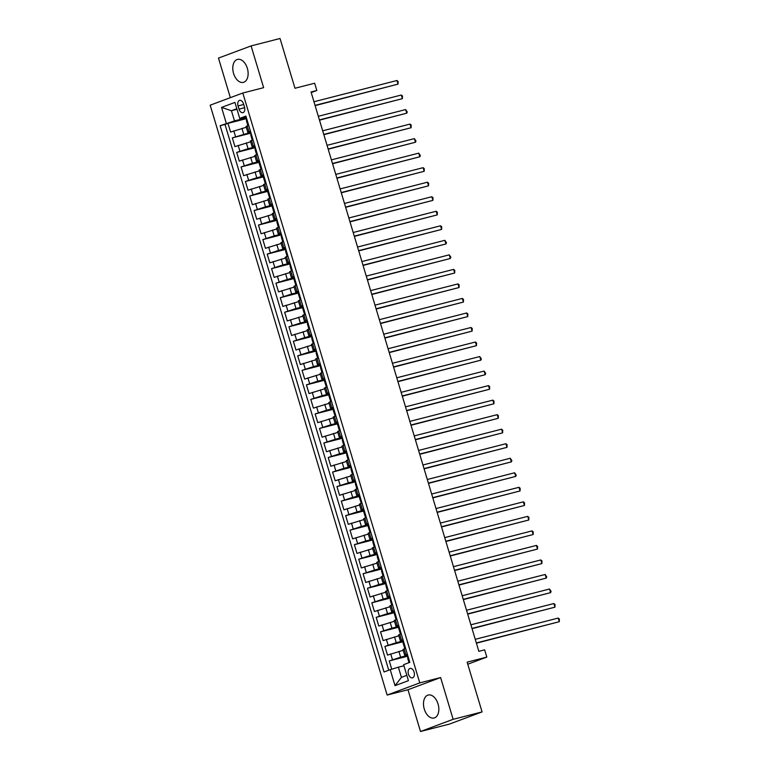 <?xml version="1.0" encoding="UTF-8"?>
<svg xmlns="http://www.w3.org/2000/svg" width="770" height="770" viewBox="0 0 770 770"><rect width="100%" height="100%" fill="white"/><g stroke="black" fill="none" stroke-linecap="round" stroke-linejoin="round"><path stroke-width="1.16" d="M438.043 703.953A11.848 7.315 -104.4 0 0 428.216 695.041A11.848 7.315 -104.4 0 0 424.28 709.093A11.848 7.315 -104.4 0 0 434.097 717.996A11.848 7.315 -104.4 0 0 438.043 703.953M247.343 68.318A11.848 7.315 -104.4 0 0 237.516 59.406A11.848 7.315 -104.4 0 0 233.58 73.458A11.848 7.315 -104.4 0 0 243.397 82.361A11.848 7.315 -104.4 0 0 247.343 68.318M414.087 672.085A4.861 3.003 -104.4 0 0 410.064 668.427A4.861 3.003 -104.4 0 0 408.447 674.193A4.861 3.003 -104.4 0 0 412.47 677.841A4.861 3.003 -104.4 0 0 414.087 672.085M420.507 731.5L449.439 724.089L482.078 711.913L453.145 719.315L440.613 677.552L419.775 682.884L387.146 695.06L407.975 689.728L420.507 731.5L453.145 719.315M419.775 682.884L242.81 93.016L210.181 105.192L387.146 695.06M242.81 93.016L263.638 87.674L251.107 45.911L218.478 58.087L230.345 97.665M251.107 45.911L280.039 38.5L294.968 88.261L314.641 83.227L316.826 90.485L311.032 91.967L478.853 651.333L484.638 649.851L486.813 657.108L467.14 662.152L482.078 711.913M246.275 127.262L230.586 132.074L227.968 123.354L245.842 118.782M249.981 132.575L232.328 137.888L250.202 133.306M232.328 137.888L234.946 146.598L250.635 141.796M254.986 156.32L239.306 161.132L236.688 152.412L254.562 147.84M259.346 170.853L243.667 175.656L241.048 166.946L258.922 162.364M263.706 185.377L248.027 190.19L245.409 181.47L263.282 176.898M268.066 199.911L252.377 204.714L249.769 196.004L267.633 191.422M272.426 214.435L256.737 219.248L254.129 210.528L271.993 205.956M276.786 228.969L261.097 233.772L258.479 225.061L276.353 220.48M281.146 243.493L265.458 248.306L262.839 239.585L280.713 235.014M285.506 258.027L269.818 262.83L267.2 254.119L285.073 249.538M289.857 272.551L274.178 277.364L271.56 268.643L289.433 264.072M294.217 287.085L278.538 291.888L275.92 283.177L293.793 278.596M298.577 301.609L282.888 306.422L280.28 297.701L298.154 293.129M302.937 316.143L287.248 320.946L284.64 312.235L302.504 307.654M307.297 330.667L291.609 335.479L288.991 326.759L306.864 322.187M311.658 345.201L295.969 350.003L293.351 341.283L311.224 336.711M316.018 359.725L300.329 364.537L297.711 355.817L315.584 351.236M320.368 374.258L304.689 379.061L302.071 370.341L319.945 365.769M324.728 388.783L309.049 393.595L306.431 384.875L324.305 380.293M329.088 403.316L313.409 408.119L310.791 399.399L328.665 394.827M333.449 417.841L317.76 422.653L315.151 413.933L333.025 409.351M337.809 432.374L322.12 437.177L319.512 428.457L337.375 423.885M342.169 446.898L326.48 451.711L323.862 442.991L341.736 438.409M346.529 461.432L330.84 466.235L328.222 457.515L346.096 452.943M350.889 475.956L335.2 480.769L332.582 472.048L350.456 467.467M355.24 490.49L339.56 495.293L336.942 486.573L354.816 482.001M359.6 505.014L343.921 509.827L341.303 501.106L359.176 496.525M363.96 519.548L348.271 524.351L345.663 515.63L363.536 511.059M368.32 534.072L352.631 538.875L350.023 530.164L367.887 525.583M372.68 548.606L356.991 553.409L354.373 544.688L372.247 540.116M377.04 563.13L361.351 567.933L358.733 559.222L376.607 554.641M381.4 577.654L365.712 582.466L363.094 573.746L380.967 569.174M385.751 592.188L370.072 596.991L367.454 588.28L385.327 583.699M390.111 606.712L374.432 611.524L371.814 602.804L389.687 598.232M394.471 621.246L378.792 626.049L376.174 617.338L394.048 612.756M398.831 635.77L383.142 640.582L380.534 631.862L398.408 627.29M403.191 650.303L387.503 655.106L384.894 646.396L402.758 641.814M407.34 654.173L404.683 655.28L407.503 654.712M402.98 639.639L400.323 640.746L403.143 640.188M398.619 625.115L395.963 626.222L398.783 625.654M394.259 610.581L391.603 611.688L394.423 611.13M389.909 596.057L387.252 597.164L390.072 596.596M385.549 581.523L382.892 582.63L385.712 582.072M381.189 566.999L378.532 568.106L381.352 567.538M376.828 552.465L374.172 553.572L376.992 553.014M372.468 537.941L369.812 539.048L372.632 538.48M368.108 523.407L365.452 524.514L368.272 523.956M363.748 508.883L361.092 509.99L363.912 509.422M359.388 494.35L356.731 495.457L359.552 494.898M355.037 479.825L352.381 480.932L355.201 480.365M350.677 465.292L348.021 466.399L350.841 465.84M346.317 450.768L343.661 451.875L346.481 451.307M341.957 436.234L339.3 437.341L342.121 436.783M337.597 421.71L334.94 422.817L337.761 422.249M333.237 407.176L330.58 408.283L333.4 407.725M328.877 392.652L326.22 393.759L329.04 393.191M324.526 378.118L321.86 379.225L324.69 378.667M320.166 363.594L317.51 364.701L320.33 364.133M315.806 349.06L313.149 350.167L315.969 349.609M311.446 334.536L308.789 335.643L311.609 335.075M307.086 320.002L304.429 321.109L307.249 320.551M302.726 305.478L300.069 306.585L302.889 306.017M298.365 290.945L295.709 292.051L298.529 291.493M294.005 276.42L291.349 277.527L294.169 276.959M289.655 261.887L286.998 263.003L289.818 262.435M285.295 247.363L282.638 248.469L285.458 247.901M280.935 232.829L278.278 233.945L281.098 233.377M276.574 218.305L273.918 219.412L276.738 218.844M272.214 203.771L269.558 204.887L272.378 204.32M267.854 189.247L265.198 190.354L268.018 189.786M263.494 174.713L260.838 175.83L263.658 175.262M259.144 160.189L256.477 161.296L259.297 160.728M254.783 145.655L252.127 146.772L254.947 146.204M238.055 105.933L239.018 109.128A4.707 2.907 -104.4 0 0 242.916 112.67A4.707 2.907 -104.4 0 0 244.485 107.088L243.522 103.892A4.707 2.907 -104.4 0 0 239.624 100.35A4.707 2.907 -104.4 0 0 238.055 105.933L243.705 104.489M237.006 109.302L231.433 110.726L234.484 120.9L220.153 125.703L384.047 671.989L390.226 669.679L395.02 685.666L408.427 680.661L403.624 664.674L409.804 662.373L245.909 116.087L239.74 118.397L246.227 117.146M226.332 123.402L221.539 107.415L234.937 102.41L239.74 118.397M406.897 655.607L400.621 657.214L398.879 651.41M402.546 641.083L396.261 642.69L394.519 636.877M398.186 626.549L391.911 628.156L390.159 622.353M393.826 612.025L387.551 613.632L385.808 607.819M389.466 597.491L383.19 599.099L381.448 593.295M385.106 582.967L378.83 584.574L377.088 578.761M380.746 568.433L374.47 570.041L372.728 564.237M376.386 553.909L370.11 555.516L368.368 549.703M372.025 539.385L365.75 540.983L364.008 535.179M367.675 524.851L361.4 526.459L359.648 520.645M363.315 510.327L357.039 511.935L355.297 506.121M358.955 495.793L352.679 497.401L350.937 491.587M354.595 481.269L348.319 482.877L346.577 477.063M350.235 466.736L343.959 468.343L342.217 462.529M345.874 452.211L339.599 453.819L337.857 448.005M341.514 437.678L335.239 439.285L333.497 433.472M337.154 423.154L330.879 424.761L329.137 418.947M332.804 408.62L326.528 410.227L324.776 404.414M328.444 394.096L322.168 395.703L320.426 389.889M324.083 379.562L317.808 381.169L316.066 375.356M319.723 365.038L313.448 366.645L311.706 360.832M315.363 350.504L309.088 352.111L307.346 346.298M311.003 335.98L304.728 337.587L302.985 331.774M306.643 321.446L300.367 323.053L298.625 317.24M302.292 306.922L296.017 308.529L294.265 302.716M297.932 292.388L291.657 293.996L289.905 288.182M293.572 277.864L287.297 279.471L285.555 273.658M289.212 263.33L282.936 264.938L281.194 259.124M284.852 248.806L278.576 250.414L276.834 244.6M280.492 234.273L274.216 235.88L272.474 230.066M276.132 219.748L269.856 221.356L268.114 215.542M271.772 205.215L265.496 206.822L263.754 201.008M267.421 190.691L261.146 192.298L259.394 186.484M263.061 176.157L256.785 177.764L255.043 171.96M258.701 161.633L252.425 163.24L250.683 157.427M254.341 147.099L248.065 148.706L246.323 142.902M250.423 131.131L247.767 132.238L250.587 131.68M227.968 123.354L225.013 124.461L388.754 670.227M400.621 657.214L389.245 660.92L391.738 669.217M384.894 646.396L396.261 642.69M380.534 631.862L391.911 628.156M376.174 617.338L387.551 613.632M371.814 602.804L383.19 599.099M367.454 588.28L378.83 584.574M363.094 573.746L374.47 570.041M358.733 559.222L370.11 555.516M354.373 544.688L365.75 540.983M350.023 530.164L361.4 526.459M345.663 515.63L357.039 511.935M341.303 501.106L352.679 497.401M336.942 486.573L348.319 482.877M332.582 472.048L343.959 468.343M328.222 457.515L339.599 453.819M323.862 442.991L335.239 439.285M319.512 428.457L330.879 424.761M315.151 413.933L326.528 410.227M310.791 399.399L322.168 395.703M306.431 384.875L317.808 381.169M302.071 370.341L313.448 366.645M297.711 355.817L309.088 352.111M293.351 341.283L304.728 337.587M288.991 326.759L300.367 323.053M284.64 312.235L296.017 308.529M280.28 297.701L291.657 293.996M275.92 283.177L287.297 279.471M271.56 268.643L282.936 264.938M267.2 254.119L278.576 250.414M262.839 239.585L274.216 235.88M258.479 225.061L269.856 221.356M254.129 210.528L265.496 206.822M249.769 196.004L261.146 192.298M245.409 181.47L256.785 177.764M241.048 166.946L252.425 163.24M236.688 152.412L248.065 148.706M248.681 125.317L246.025 126.424L247.767 132.238M253.041 139.851L250.375 140.958L252.127 146.772M257.392 154.375L254.735 155.482L256.477 161.296M261.752 168.909L259.095 170.016L260.838 175.83M266.112 183.433L263.456 184.54L265.198 190.354M270.472 197.967L267.816 199.074L269.558 204.887M274.832 212.491L272.176 213.598L273.918 219.412M279.192 227.025L276.536 228.132L278.278 233.945M283.553 241.549L280.896 242.656L282.638 248.469M287.903 256.083L285.247 257.19L286.998 263.003M292.263 270.607L289.607 271.714L291.349 277.527M296.623 285.141L293.967 286.248L295.709 292.051M300.983 299.665L298.327 300.772L300.069 306.585M305.344 314.199L302.687 315.305L304.429 321.109M309.704 328.723L307.047 329.829L308.789 335.643M314.064 343.256L311.407 344.363L313.149 350.167M318.424 357.781L315.758 358.887L317.51 364.701M322.774 372.305L320.118 373.421L321.86 379.225M327.135 386.838L324.478 387.945L326.22 393.759M331.495 401.363L328.838 402.479L330.58 408.283M335.855 415.896L333.198 417.003L334.94 422.817M340.215 430.42L337.558 431.537L339.3 437.341M344.575 444.954L341.918 446.061L343.661 451.875M348.935 459.478L346.279 460.595L348.021 466.399M353.286 474.012L350.629 475.119L352.381 480.932M357.646 488.536L354.989 489.653L356.731 495.457M362.006 503.07L359.349 504.177L361.092 509.99M366.366 517.594L363.709 518.701L365.452 524.514M370.726 532.128L368.07 533.235L369.812 539.048M375.086 546.652L372.43 547.759L374.172 553.572M379.446 561.186L376.79 562.293L378.532 568.106M383.807 575.71L381.14 576.817L382.892 582.63M388.157 590.244L385.5 591.35L387.252 597.164M392.517 604.768L389.861 605.875L391.603 611.688M396.877 619.301L394.221 620.408L395.963 626.222M401.237 633.826L398.581 634.932L400.323 640.746M405.597 648.359L402.941 649.466L404.683 655.28M245.62 118.041L234.484 120.9M467.765 664.221L486.813 657.108M311.215 92.583L316.826 90.485M236.833 108.714L231.433 110.726L221.539 107.415M403.952 665.752L398.379 667.176L401.43 677.35L406.829 675.338M225.013 124.461L220.153 125.703M389.245 660.92L407.118 656.348M390.226 669.679L398.379 667.176M395.02 685.666L401.43 677.35M440.613 677.552L407.975 689.728M246.39 117.598L245.591 117.935L246.929 120.649M248.546 124.788L247.767 125.202L248.614 125.096M315.132 105.615L398.032 84.132L315.055 105.375M396.935 80.504L398.109 81.456L398.032 84.132L396.935 80.504L313.967 101.746M247.767 125.202L246.419 120.698M250.75 132.132L249.952 132.459L251.29 135.173M252.906 139.322L252.127 139.726L252.964 139.62M319.492 120.149L402.383 98.666L319.415 119.908M401.295 95.028L402.469 95.981L402.383 98.666L401.295 95.028L318.328 116.28M252.127 139.726L250.779 135.222M255.111 146.656L254.312 146.993L255.65 149.707M257.267 153.846L256.487 154.26L257.324 154.154M323.852 134.673L406.743 113.19L323.775 134.432M405.655 109.561L407.263 111.958L406.743 113.19L405.655 109.561L322.688 130.804M256.487 154.26L255.139 149.755M259.471 161.19L258.662 161.517L259.49 164.28L260.01 164.231M261.627 168.38L260.847 168.784L261.685 168.678M328.203 149.207L411.103 127.724L328.136 148.966M410.015 124.085L411.19 125.038L411.103 127.724L410.015 124.085L327.048 145.328M260.847 168.784L259.49 164.28M263.821 175.714L263.022 176.051L263.85 178.813L264.37 178.765M265.968 182.952L265.207 183.318L266.045 183.212M332.563 163.731L415.463 142.248L332.496 163.49M414.375 138.619L415.983 141.016L415.463 142.248L414.375 138.619L331.408 159.862M265.207 183.318L263.85 178.813M268.181 190.248L267.382 190.575L268.21 193.337L268.73 193.289M270.337 197.438L269.567 197.842L270.405 197.736M336.923 178.265L419.823 156.782L336.856 178.024M418.736 153.143L420.343 155.55L419.823 156.782L418.736 153.143L335.768 174.386M269.567 197.842L268.21 193.337M272.542 204.772L271.743 205.109L272.57 207.871L273.09 207.823M274.688 212.01L273.918 212.376L274.765 212.27M341.283 192.789L424.183 171.306L341.216 192.548M423.096 167.677L424.26 168.62L424.183 171.306L423.096 167.677L340.119 188.919M273.918 212.376L272.57 207.871M276.902 219.306L276.103 219.633L277.441 222.347M279.058 226.495L278.278 226.9L279.125 226.794M345.643 207.323L428.543 185.83L345.566 207.082M427.446 182.201L428.62 183.154L428.543 185.83L427.446 182.201L344.479 203.444M278.278 226.9L276.931 222.395M281.262 233.83L280.463 234.167L281.801 236.881M283.418 241.02L282.638 241.434L283.485 241.318M350.003 221.847L432.904 200.364L349.927 221.606M431.806 196.735L432.981 197.678L432.904 200.364L431.806 196.735L348.839 217.977M282.638 241.434L281.291 236.929M285.622 248.364L284.823 248.691L286.161 251.405M287.778 255.553L286.998 255.958L287.836 255.852M354.364 236.38L437.254 214.888L354.287 236.14M436.167 211.259L437.341 212.212L437.254 214.888L436.167 211.259L353.199 232.502M286.998 255.958L285.651 251.453M289.982 262.888L289.183 263.225L290.521 265.939M292.138 270.078L291.358 270.491L292.196 270.376M358.724 250.905L441.614 229.422L358.647 250.664M440.527 225.793L441.701 226.736L441.614 229.422L440.527 225.793L357.559 247.035M291.358 270.491L290.011 265.987M294.333 277.421L293.534 277.749L294.361 280.511L294.881 280.463M296.479 284.659L295.719 285.016L296.556 284.91M363.074 265.438L445.974 243.946L363.007 265.198M444.887 240.317L446.494 242.723L445.974 243.946L444.887 240.317L361.919 261.559M295.719 285.016L294.361 280.511M298.693 291.945L297.894 292.282L298.721 295.045L299.241 294.997M300.849 299.135L300.079 299.549L300.916 299.434M367.434 279.962L450.334 258.479L367.367 279.722M449.247 254.851L450.854 257.247L450.334 258.479L449.247 254.851L366.279 276.093M300.079 299.549L298.721 295.045M303.005 306.45L302.254 306.806L303.082 309.569L303.601 309.521M305.199 313.717L304.439 314.073L305.276 313.967M371.794 294.496L454.695 273.003L371.727 294.256M453.607 269.375L454.772 270.328L454.695 273.003L453.607 269.375L370.63 290.617M304.439 314.073L303.082 309.569M307.413 321.003L306.614 321.34L307.952 324.055M309.569 328.193L308.789 328.607L309.636 328.492M376.155 309.02L459.055 287.537L376.087 308.78M457.967 283.909L459.132 284.852L459.055 287.537L457.967 283.909L374.99 305.151M308.789 328.607L307.442 324.103M311.715 335.508L310.974 335.864L312.312 338.579M313.929 342.727L313.149 343.131L313.996 343.025M380.515 323.554L463.415 302.061L380.438 323.313M462.318 298.433L463.492 299.386L463.415 302.061L462.318 298.433L379.35 319.675M313.149 343.131L311.802 338.627M316.133 350.061L315.334 350.398L316.672 353.112M318.28 357.299L317.51 357.665L318.347 357.55M384.875 338.078L467.765 316.595L384.798 337.838M466.678 312.967L467.852 313.91L467.765 316.595L466.678 312.967L383.71 334.209M317.51 357.665L316.162 353.161M320.493 364.585L319.694 364.922L321.032 367.637M322.649 371.785L321.87 372.189L322.707 372.083M389.235 352.612L472.125 331.119L389.158 352.371M471.038 327.491L472.212 328.444L472.125 331.119L471.038 327.491L388.07 348.733M321.87 372.189L320.522 367.685M324.853 379.119L324.045 379.456L324.873 382.218L325.392 382.17M326.99 386.357L326.23 386.713L327.067 386.607M393.595 367.136L476.486 345.653L393.518 366.895M475.398 342.015L476.572 342.968L476.486 345.653L475.398 342.015L392.431 363.267M326.23 386.713L324.873 382.218M329.204 393.643L328.405 393.98L329.233 396.743L329.753 396.694M331.369 400.843L330.59 401.247L331.427 401.141M397.946 381.67L480.846 360.177L397.878 381.429M479.758 356.548L481.365 358.955L480.846 360.177L479.758 356.548L396.791 377.791M330.59 401.247L329.233 396.743M333.564 408.177L332.765 408.514L333.593 411.276L334.113 411.228M335.71 415.415L334.95 415.771L335.787 415.665M402.306 396.194L485.206 374.711L402.238 395.953M484.118 371.073L485.726 373.479L485.206 374.711L484.118 371.073L401.151 392.325M334.95 415.771L333.593 411.276M337.924 422.701L337.125 423.038L337.953 425.8L338.473 425.752M340.08 429.901L339.3 430.305L340.147 430.199M406.666 410.728L489.566 389.235L406.599 410.487M488.478 385.606L489.643 386.559L489.566 389.235L488.478 385.606L405.501 406.849M339.3 430.305L337.953 425.8M342.226 437.216L341.485 437.572L342.823 440.286M344.44 444.425L343.661 444.829L344.508 444.723M411.026 425.252L493.926 403.769L410.949 425.011M492.829 400.131L494.003 401.083L493.926 403.769L492.829 400.131L409.861 421.382M343.661 444.829L342.313 440.325M346.644 451.759L345.846 452.096L347.183 454.81M348.791 459.007L348.021 459.363L348.868 459.257M415.386 439.786L498.286 418.293L415.309 439.545M497.189 414.664L498.363 415.617L498.286 418.293L497.189 414.664L414.222 435.907M348.021 459.363L346.673 454.858M351.005 466.293L350.206 466.63L351.543 469.344M353.161 473.483L352.381 473.887L353.218 473.781M419.746 454.31L502.637 432.827L419.669 454.069M501.549 429.188L502.723 430.141L502.637 432.827L501.549 429.188L418.582 450.44M352.381 473.887L351.033 469.382M355.365 480.817L354.566 481.154L355.904 483.868M357.482 488.065L356.741 488.421L357.578 488.315M424.106 468.843L506.997 447.351L424.029 468.603M505.909 443.722L507.084 444.675L506.997 447.351L505.909 443.722L422.942 464.964M356.741 488.421L355.394 483.916M359.715 495.351L358.916 495.688L359.744 498.44L360.264 498.402M361.881 502.541L361.101 502.945L361.939 502.839M428.457 483.368L511.357 461.885L428.389 483.127M510.269 458.246L511.877 460.653L511.357 461.885L510.269 458.246L427.302 479.498M361.101 502.945L359.744 498.44M364.075 509.875L363.276 510.212L364.104 512.974L364.624 512.926M366.222 517.113L365.461 517.479L366.299 517.373M432.817 497.892L515.717 476.409L432.75 497.661M514.63 472.78L516.237 475.186L515.717 476.409L514.63 472.78L431.662 494.022M365.461 517.479L364.104 512.974M368.435 524.409L367.637 524.745L368.464 527.498L368.984 527.45M370.591 531.598L369.821 532.003L370.659 531.897M437.177 512.425L520.077 490.942L437.11 512.185M518.99 487.304L520.154 488.257L520.077 490.942L518.99 487.304L436.012 508.556M369.821 532.003L368.464 527.498M372.796 538.933L371.997 539.269L373.334 541.984M374.952 546.122L374.172 546.536L375.019 546.431M441.537 526.95L524.437 505.466L441.47 526.719M523.35 501.838L524.514 502.791L524.437 505.466L523.35 501.838L440.373 523.08M374.172 546.536L372.824 542.032M377.156 553.466L376.357 553.803L377.695 556.508M379.302 560.704L378.532 561.06L379.379 560.955M445.897 541.483L528.798 520L445.82 541.243M527.7 516.362L528.875 517.315L528.798 520L527.7 516.362L444.733 537.614M378.532 561.06L377.185 556.556M381.516 567.99L380.717 568.327L382.055 571.042M383.672 575.18L382.892 575.594L383.73 575.488M450.257 556.007L533.148 534.524L450.181 555.767M532.06 530.896L533.235 531.849L533.148 534.524L532.06 530.896L449.093 552.138M382.892 575.594L381.545 571.09M385.876 582.524L385.077 582.861L386.415 585.566M388.013 589.762L387.252 590.118L388.09 590.013M454.618 570.541L537.508 549.058L454.541 570.3M536.421 545.42L537.595 546.373L537.508 549.058L536.421 545.42L453.453 566.672M387.252 590.118L385.905 585.614M390.236 597.048L389.428 597.385L390.775 600.1M392.392 604.238L391.612 604.652L392.45 604.546M458.978 585.065L541.868 563.582L458.901 584.825M540.781 559.954L541.955 560.907L541.868 563.582L540.781 559.954L457.813 581.196M391.612 604.652L390.265 600.148M394.538 611.563L393.788 611.919L394.615 614.672L395.135 614.624M396.733 618.82L395.972 619.176L396.81 619.07M463.328 599.599L546.228 578.116L463.261 599.358M545.141 574.478L546.748 576.884L546.228 578.116L545.141 574.478L462.173 595.73M395.972 619.176L394.615 614.672M398.947 626.106L398.148 626.443L398.976 629.206L399.495 629.157M401.093 633.344L400.333 633.71L401.17 633.604M467.688 614.123L550.588 592.64L467.621 613.882M549.501 589.012L551.108 591.418L550.588 592.64L549.501 589.012L466.533 610.254M400.333 633.71L398.976 629.206M403.307 640.64L402.508 640.967L403.336 643.73L403.855 643.682M405.463 647.83L404.693 648.234L405.53 648.128M472.048 628.657L554.949 607.174L471.981 628.416M553.861 603.536L555.026 604.488L554.949 607.174L553.861 603.536L470.884 624.788M404.693 648.234L403.336 643.73M407.667 655.164L406.868 655.501L408.206 658.215M476.409 643.181L559.309 621.698L476.341 642.94M558.212 618.069L559.386 619.022L559.309 621.698L558.212 618.069L475.244 639.312M409.014 662.662L407.696 658.263M243.705 134.182L241.963 128.369M235.553 136.685L233.801 130.871M392.469 659.717L390.727 653.913M388.109 645.193L386.367 639.379M383.749 630.659L382.007 624.855M379.389 616.135L377.647 610.321M375.029 601.601L373.286 595.797M370.678 587.077L368.926 581.263M366.318 572.543L364.576 566.739M361.958 558.019L360.216 552.206M357.598 543.485L355.856 537.681M353.238 528.961L351.495 523.148M348.877 514.427L347.135 508.624M344.517 499.903L342.775 494.09M340.157 485.369L338.415 479.566M335.807 470.845L334.055 465.032M331.447 456.321L329.704 450.508M327.086 441.788L325.344 435.974M322.726 427.263L320.984 421.45M318.366 412.73L316.624 406.916M314.006 398.206L312.264 392.392M309.646 383.672L307.904 377.858M305.295 369.148L303.544 363.334M300.935 354.614L299.183 348.8M296.575 340.09L294.833 334.276M292.215 325.556L290.473 319.743M287.855 311.032L286.113 305.218M283.495 296.498L281.753 290.685M279.135 281.974L277.392 276.161M274.775 267.44L273.032 261.627M270.424 252.916L268.672 247.103M266.064 238.382L264.322 232.569M261.704 223.858L259.962 218.045M257.344 209.325L255.602 203.511M252.983 194.8L251.241 188.987M248.623 180.267L246.881 174.453M244.263 165.743L242.521 159.929M239.903 151.209L238.161 145.405M248.951 131.68L247.208 125.866M253.311 146.204L251.569 140.4M257.671 160.738L255.929 154.924M262.031 175.262L260.289 169.458M266.391 189.795L264.649 183.982M270.751 204.32L269.009 198.516M275.111 218.853L273.36 213.04M279.462 233.377L277.72 227.573M283.822 247.911L282.08 242.098M288.182 262.435L286.44 256.622M292.542 276.969L290.8 271.156M296.902 291.493L295.16 285.68M301.262 306.027L299.52 300.213M305.623 320.551L303.881 314.738M309.983 335.085L308.231 329.271M314.333 349.609L312.591 343.795M318.693 364.143L316.951 358.329M323.053 378.667L321.311 372.853M327.414 393.2L325.672 387.387M331.774 407.725L330.032 401.911M336.134 422.258L334.392 416.445M340.494 436.783L338.742 430.969M344.844 451.316L343.102 445.503M349.205 465.84L347.463 460.027M353.565 480.374L351.823 474.561M357.925 494.898L356.183 489.085M362.285 509.432L360.543 503.619M366.645 523.956L364.903 518.143M371.005 538.49L369.263 532.676M375.365 553.014L373.614 547.201M379.716 567.548L377.974 561.734M384.076 582.072L382.334 576.258M388.436 596.596L386.694 590.792M392.796 611.13L391.054 605.316M397.156 625.654L395.414 619.85M401.517 640.188L399.774 634.374M405.877 654.712L404.125 648.908M244.639 107.694L239.018 109.128"/></g></svg>
